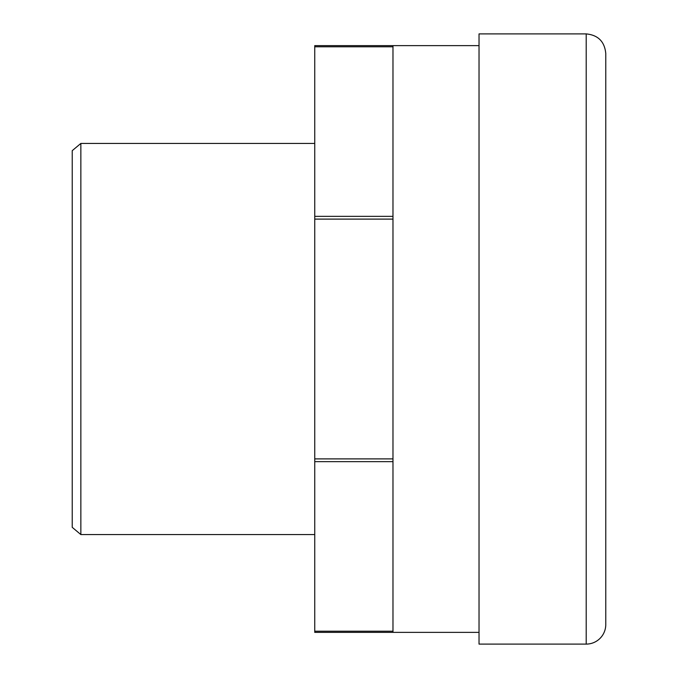 <?xml version="1.0" encoding="UTF-8"?>
<svg xmlns="http://www.w3.org/2000/svg" width="678" height="678" viewBox="0 0 678 678"><rect width="100%" height="100%" fill="white"/><g stroke="black" fill="none" stroke-linecap="round" stroke-linejoin="round"><path stroke-width="1.02" d="M586.207 33.9L479.032 33.9L479.032 644.1L586.207 644.1A19.56 19.56 0 0 0 605.768 624.54L605.768 53.46C604.606 41.578 598.089 35.061 586.207 33.9L586.207 644.1M80.86 143.422L72.232 150.66L72.232 527.34L80.86 534.578L80.86 143.422L314.745 143.422M314.745 632.362L392.977 632.362L392.977 631.218L314.745 631.218L314.745 632.362M314.745 46.782L392.977 46.782L392.977 45.638L314.745 45.638L314.745 461.659L392.977 461.659L392.977 631.218M314.745 461.659L314.745 631.218M392.977 461.659L392.977 458.896L314.745 458.896M314.745 219.104L392.977 219.104L392.977 458.896M392.977 46.782L392.977 216.341L314.745 216.341M392.977 219.104L392.977 216.341M80.86 534.578L314.745 534.578M392.977 632.362L479.032 632.362M392.977 45.638L479.032 45.638"/></g></svg>
